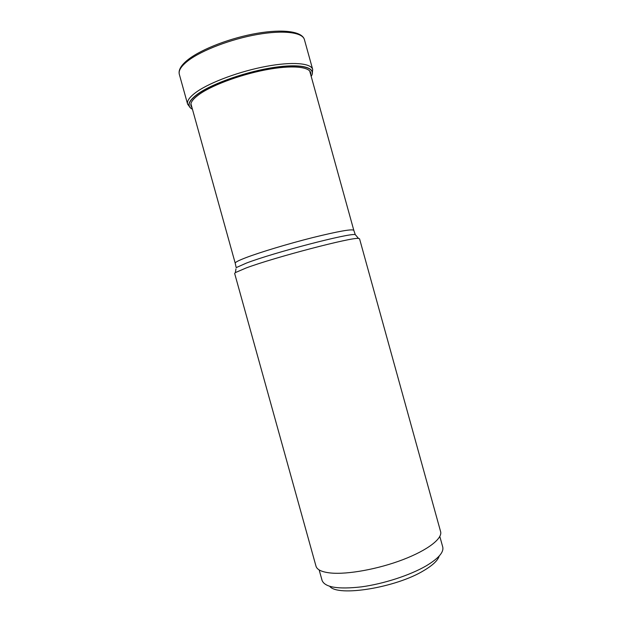 <?xml version="1.0" encoding="UTF-8"?>
<svg xmlns="http://www.w3.org/2000/svg" width="622" height="622" viewBox="0 0 622 622"><rect width="100%" height="100%" fill="white"/><g stroke="black" fill="none" stroke-linecap="round" stroke-linejoin="round"><path stroke-width="0.93" d="M311.179 76.327C316.676 67.852 302.067 63.491 274.807 67.464C247.649 71.359 213.564 83.146 198.472 93.619C188.466 100.803 186.46 106.012 192.447 109.254M359.555 238.801L358.529 238.444C352.752 236.873 274.341 257.376 245.97 268.035L235.349 272.607L234.649 273.439L315.992 566.168C317.049 569.806 321.939 572.084 330.679 573.002C347.535 574.681 378.184 569.13 402.939 559.644C427.742 550.167 442.685 538.489 440.601 531.608L359.555 238.801M319.164 569.923L322.095 580.489C324.956 587.362 338.049 589.493 361.382 586.873C383.587 583.887 410.17 575.218 426.264 565.81C438.463 558.47 443.96 552.204 442.747 547.026L439.824 536.467M329.769 586.367C337.87 597.034 396.097 587.689 424.002 570.467C432.865 565.18 437.935 560.36 439.202 556.021M304.415 39.598C302.603 32.398 283.655 29.872 257.384 34.474C231.159 39.046 201.925 50.195 188.334 60.521C181.313 65.916 178.312 70.504 179.315 74.29C178.219 69.913 181.251 64.937 188.412 59.354C202.072 48.796 231.034 37.786 257.057 33.308C283.057 28.853 302.16 31.357 304.415 39.598L312.687 69.462L312.205 74.205M190.464 107.964L187.611 104.146C186.732 100.818 189.85 96.643 196.972 91.636C210.765 82.042 240.084 71.227 266.224 66.36C292.402 61.461 311.109 63.117 312.687 69.462M192.447 109.27C186.273 106.043 188.233 100.795 198.332 93.533C213.494 82.998 247.805 71.149 275.056 67.277C302.401 63.327 316.909 67.79 311.179 76.343M191.949 107.482C189.057 104.201 191.747 99.644 200.02 93.821C213.976 84.188 244.376 73.349 270.119 69.05C295.924 64.704 312.33 67.448 310.689 74.554M356.041 235.513L355.255 234.603C349.447 232.877 273.859 252.548 246.452 263.067L236.173 267.623L235.217 263.199C235.015 262.328 238.584 260.486 245.915 257.671L245.954 257.656C260.113 252.252 288.336 243.738 312.633 237.612C338.376 231.275 352.099 228.842 353.801 230.311L309.655 70.83M235.349 272.607L235.979 268.813M187.611 104.146L179.315 74.29M235.217 263.199L190.915 103.757M358.529 238.444L355.255 234.603L353.801 230.311"/></g></svg>
